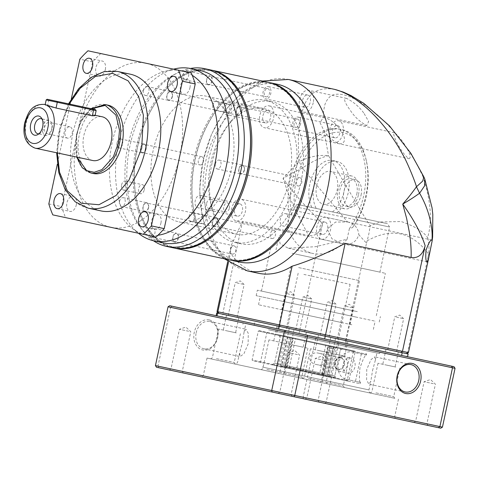 <?xml version="1.0" encoding="UTF-8"?>
<svg xmlns="http://www.w3.org/2000/svg" width="479" height="479" viewBox="0 0 479 479"><rect width="100%" height="100%" fill="white"/><g stroke="black" fill="none" stroke-linecap="round" stroke-linejoin="round"><path stroke-width="0.36" stroke-dasharray="2.4 1.8" d="M358.502 194.612A16.783 10.49 -77.9 0 0 351.766 176.003A16.783 10.49 -77.9 0 0 337.988 190.211A16.783 10.49 -77.9 0 0 344.73 208.82A16.783 10.49 -77.9 0 0 358.502 194.612M316.643 185.636A16.783 10.49 102.1 0 1 330.42 171.428A16.783 10.49 102.1 0 1 337.162 190.031A16.783 10.49 102.1 0 1 323.385 204.24A16.783 10.49 102.1 0 1 316.643 185.636M361.064 195.157A13.981 8.742 -77.9 0 0 355.442 179.655A13.981 8.742 -77.9 0 0 343.964 191.492A13.981 8.742 -77.9 0 0 349.58 207A13.981 8.742 -77.9 0 0 361.064 195.157M356.795 194.24A13.981 8.742 -77.9 0 0 351.179 178.739A13.981 8.742 -77.9 0 0 339.695 190.576A13.981 8.742 -77.9 0 0 345.311 206.084A13.981 8.742 -77.9 0 0 356.795 194.24M239.56 262.067A90.89 56.827 102.1 0 1 203.042 161.279A90.89 56.827 102.1 0 1 277.664 84.322M231.022 260.235A90.89 56.827 102.1 0 1 194.797 215.143A90.89 56.827 102.1 0 1 195.145 159.591A90.89 56.827 102.1 0 1 217.598 108.769A90.89 56.827 102.1 0 1 269.126 82.496M323.163 117.648L324.912 117.822C337.282 120.684 352.412 143.299 339.593 143.85C332.959 141.203 327.714 136.772 323.87 130.551L320.02 122.66L323.163 117.648C322.954 115.397 323.457 111.362 324.678 105.548C325.409 102.536 327.019 99.716 329.51 97.105C332.169 94.339 336.737 93.543 343.204 94.71C349.904 96.345 356.807 99.596 363.914 104.476C367.632 106.685 378.44 115.535 380.248 117.463C388.852 125.51 392.78 130.24 395.253 133.102L394.433 132.725C390.804 132.156 401.216 153.759 409.114 158.753L333.887 142.628A11.185 6.993 102.1 0 1 329.396 130.222A11.185 6.993 102.1 0 1 338.575 120.75A11.185 6.993 102.1 0 1 343.072 133.156A11.185 6.993 102.1 0 1 333.887 142.628M394.433 132.725L338.575 120.75M364.184 113.595L368.632 121.516L366.734 125.582C360.274 122.139 354.867 117.169 350.508 110.661C346.79 105.362 341.994 98.285 346.527 98.369C353.652 101.913 359.537 106.991 364.184 113.595M409.114 158.753C410.976 157.932 410.252 154.472 406.946 148.364C411.485 154.531 416.724 163.698 422.658 175.865L423.879 176.931M334.821 89.441L333.707 89.184C317.978 86.933 307.841 93.321 303.303 108.356C300.95 114.84 299.429 122.828 298.74 132.318C298.022 137.102 298.471 156.358 299.243 161.662C309.021 156.669 318.792 154.681 328.552 155.693L331.426 160.788C354.532 200.39 367.423 222.017 370.111 225.663L380.47 221.987L401.145 221.52C415.167 226.363 424.041 231.86 427.765 238.021C427.328 235.878 436.573 216.969 422.658 175.865L424.855 179.302M339.593 143.85L264.372 127.725A11.185 6.993 102.1 0 1 259.875 115.319A11.185 6.993 102.1 0 1 269.06 105.847A11.185 6.993 102.1 0 1 273.557 118.253A11.185 6.993 102.1 0 1 264.372 127.725M324.912 117.822L269.06 105.847M282.718 233.734A90.052 56.306 102.1 0 1 194.672 214.604A90.052 56.306 102.1 0 1 195.019 159.561A90.052 56.306 102.1 0 1 217.262 109.212A90.052 56.306 102.1 0 1 305.416 127.857M427.202 261.893L321.355 239.201A11.185 6.993 102.1 0 1 316.859 226.801A11.185 6.993 102.1 0 1 326.043 217.328A11.185 6.993 102.1 0 1 330.54 229.728A11.185 6.993 102.1 0 1 321.355 239.201M431.896 240.015L326.043 217.328M323.87 130.551L328.552 155.693C320.134 157.675 311.404 161.812 302.375 168.117L299.243 161.662C293.292 167.381 289.334 171.332 283.065 178.439C290.645 174.027 295.339 171.602 302.375 168.117L347.58 221.963L335.581 222.058L327.223 228.974L331.959 238.77L342.066 243.643L236.213 220.951A11.185 6.993 102.1 0 1 231.722 208.545A11.185 6.993 102.1 0 1 240.901 199.072A11.185 6.993 102.1 0 1 245.398 211.478A11.185 6.993 102.1 0 1 236.213 220.951M346.754 221.765L240.901 199.072M313.248 102.674A11.185 6.993 102.1 0 1 304.063 112.146A11.185 6.993 102.1 0 1 299.573 99.746A11.185 6.993 102.1 0 1 308.757 90.274A11.185 6.993 102.1 0 1 313.248 102.674M345.994 306.338L353.197 307.883L345.994 306.338M345.185 340.485L337.294 338.797L345.185 340.485M303.68 331.588L295.788 329.899L303.68 331.588M303.8 297.291L311.691 298.986L303.8 297.291M396.432 317.152L403.635 318.697L396.432 317.152M395.624 351.299L387.733 349.61L395.624 351.299M287.388 293.771L294.591 295.315L287.388 293.771M286.58 327.923L278.688 326.229L286.58 327.923M328.893 302.668L336.096 304.213L328.893 302.668M328.085 336.821L320.194 335.132L328.085 336.821M236.949 282.957L244.152 284.502L236.949 282.957M236.141 317.11L228.249 315.416L236.141 317.11M354.292 346.73L243.182 322.912L354.292 346.73M355.173 342.629L244.062 318.81L355.173 342.629M334.911 137.838A6.293 3.934 102.1 0 1 332.384 130.863A6.293 3.934 102.1 0 1 337.551 125.534A6.293 3.934 102.1 0 1 340.078 132.515A6.293 3.934 102.1 0 1 334.911 137.838L295.429 129.378A6.293 3.934 102.1 0 1 292.903 122.396A6.293 3.934 102.1 0 1 298.07 117.074A6.293 3.934 102.1 0 1 300.596 124.049A6.293 3.934 102.1 0 1 295.429 129.378M337.551 125.534L298.07 117.074M265.396 122.935A6.293 3.934 102.1 0 1 262.869 115.96A6.293 3.934 102.1 0 1 268.036 110.631A6.293 3.934 102.1 0 1 270.563 117.612A6.293 3.934 102.1 0 1 265.396 122.935L225.914 114.475A6.293 3.934 102.1 0 1 223.388 107.494A6.293 3.934 102.1 0 1 228.555 102.171A6.293 3.934 102.1 0 1 231.082 109.146A6.293 3.934 102.1 0 1 225.914 114.475M268.036 110.631L228.555 102.171M294.531 180.894A72.712 45.463 102.1 0 1 234.83 242.464A72.712 45.463 102.1 0 1 205.623 161.836A72.712 45.463 102.1 0 1 265.318 100.267A72.712 45.463 102.1 0 1 294.531 180.894M212.023 163.207A72.712 45.463 -77.9 0 0 241.236 243.835A72.712 45.463 -77.9 0 0 300.932 182.265A72.712 45.463 -77.9 0 0 271.719 101.638A72.712 45.463 -77.9 0 0 212.023 163.207M322.379 234.417A6.293 3.934 102.1 0 1 319.852 227.441A6.293 3.934 102.1 0 1 325.019 222.112A6.293 3.934 102.1 0 1 327.546 229.088A6.293 3.934 102.1 0 1 322.379 234.417L282.897 225.95A6.293 3.934 102.1 0 1 280.371 218.975A6.293 3.934 102.1 0 1 285.538 213.646A6.293 3.934 102.1 0 1 288.065 220.627A6.293 3.934 102.1 0 1 282.897 225.95M325.019 222.112L285.538 213.646M305.093 107.362A6.293 3.934 102.1 0 1 302.566 100.386A6.293 3.934 102.1 0 1 307.728 95.058A6.293 3.934 102.1 0 1 310.26 102.033A6.293 3.934 102.1 0 1 305.093 107.362L265.611 98.896A6.293 3.934 102.1 0 1 263.085 91.92A6.293 3.934 102.1 0 1 268.246 86.591A6.293 3.934 102.1 0 1 270.779 93.573A6.293 3.934 102.1 0 1 265.611 98.896M307.728 95.058L268.246 86.591M237.243 216.167A6.293 3.934 102.1 0 1 234.71 209.185A6.293 3.934 102.1 0 1 239.877 203.856A6.293 3.934 102.1 0 1 242.404 210.838A6.293 3.934 102.1 0 1 237.243 216.167L197.761 207.7A6.293 3.934 102.1 0 1 195.228 200.725A6.293 3.934 102.1 0 1 200.396 195.396A6.293 3.934 102.1 0 1 202.922 202.372A6.293 3.934 102.1 0 1 197.761 207.7M239.877 203.856L200.396 195.396M348.329 341.162L255.002 321.152L348.329 341.162M275.641 329.869L368.974 349.88L275.641 329.869M333.797 338.048L278.245 326.133L333.797 338.048M332.037 346.251L276.485 334.342L332.037 346.251M295.513 338.419L340.749 348.113L292.944 337.869L295.513 338.419L289.358 367.13L288.208 368.315L287.011 368.058L286.676 367.13L292.944 337.869M333.264 346.515L326.989 375.77L326.175 376.452L324.678 376.135L323.9 374.536L330.061 345.826M290.813 337.414L284.538 366.669L284.879 367.603L286.077 367.86L287.226 366.674L293.382 337.958M289.567 337.144L283.412 365.854L282.047 366.998L280.55 366.674L280.089 365.716L286.358 336.456M303.878 274.425L350.131 284.34L303.878 274.425M242.572 221.322L222.951 312.853L299.902 329.348L322.541 223.729L301.291 201.455L291.669 189.882L283.065 178.439L288.017 192.935L294.022 207.539L308.53 235.458L242.572 221.322L231.189 245.446L230.477 252.972A97.884 61.204 -77.9 0 0 258.367 273.252M228.489 262.241L230.477 252.972M342.066 243.643C350.52 245.523 356.107 242.56 358.831 234.752L366.501 243.194L345.922 339.216L299.902 329.348L300.165 330.833L223.813 314.464L222.951 312.853L217.011 311.578M322.541 223.729C320.289 232.602 315.619 236.506 308.53 235.458M395.253 133.102C399.618 137.245 403.516 142.329 406.946 148.364M408.431 352.616L407.563 352.43L428.148 256.415L430.352 250.086M223.813 314.464L406.767 353.688L405.97 353.52L407.563 352.43L345.922 339.216L344.796 340.401L405.97 353.52M427.765 238.021C429.046 242.841 429.316 248.176 428.579 254.02L428.148 256.415M366.501 243.194L367.094 240.841C369.064 233.77 369.405 231.207 370.111 225.663M300.165 330.833L344.796 340.401M347.58 221.963C354.46 223.603 358.208 227.866 358.831 234.752M284.538 366.669L280.089 365.716M326.989 375.77L286.676 367.13M330.522 345.922L324.247 375.183L334.474 377.374L328.702 376.141L334.971 346.88L353.119 350.772L259.001 330.594L258.319 331.019L366.609 354.232L355.143 351.772L354.831 351.137L285.484 336.27L334.971 346.88L332.791 348.7L327.283 374.404L274.605 363.112L334.767 376.009L328.995 374.77L330.235 377.326L279.035 366.351L328.522 376.961L327.283 374.404M288.071 336.821L281.796 366.082L322.116 374.728L328.39 345.467M284.879 367.603L280.55 366.674M326.175 376.452L287.011 368.058M324.247 375.183L323.559 375.895L322.361 375.638L321.798 374.087L327.953 345.371M331.767 346.191L325.612 374.901L326.385 376.5L327.881 376.823L328.702 376.141M323.559 375.895L327.881 376.823M281.796 366.082L282.263 367.04L283.76 367.363L285.119 366.225L291.274 337.509M325.822 344.916L319.667 373.632L320.229 375.183L321.427 375.434L322.116 374.728M282.263 367.04L321.427 375.434M286.077 367.86L282.047 366.998M324.678 376.135L288.208 368.315M322.361 375.638L326.385 376.5M283.76 367.363L320.229 375.183M354.777 311.081L261.45 291.07L354.777 311.081M292.058 253.301L385.385 273.311L292.058 253.301M295.477 254.032L379.919 272.138L295.477 254.032M332.474 211.91A27.968 17.483 -77.9 0 0 344 191.498A27.968 17.483 -77.9 0 0 332.767 160.489A27.968 17.483 -77.9 0 0 309.805 184.17A27.968 17.483 -77.9 0 0 311.955 207.515L387.445 223.693L297.178 204.341L294.801 206.694L389.589 227.016L356.993 220.029L356.723 221.286L352.538 227.597A60.126 37.596 102.1 0 0 365.8 196.174A60.126 37.596 102.1 0 0 366.034 159.423A60.126 37.596 102.1 0 0 341.641 129.498L339.509 129.043A60.126 37.596 102.1 0 1 363.663 195.713A60.126 37.596 102.1 0 1 349.395 228.555L352.538 227.597M356.172 317.098L256.175 295.663L356.172 317.098M357.346 311.631L257.349 290.19L357.346 311.631M349.395 228.555L347.095 239.272L315.362 246.703L288.292 248.206L280.197 243.949L278.73 237.153L287.4 226.471L289.699 215.754L291.489 214.508A60.126 37.596 102.1 0 1 292.28 180.409A60.126 37.596 102.1 0 1 341.641 129.498M289.699 215.754A60.126 37.596 102.1 0 1 290.142 179.954A60.126 37.596 102.1 0 1 339.509 129.043M336.743 212.826A27.968 17.483 -77.9 0 0 348.269 192.414A27.968 17.483 -77.9 0 0 337.036 161.405A27.968 17.483 -77.9 0 0 314.074 185.086A27.968 17.483 -77.9 0 0 316.224 208.425L311.955 207.515M351.849 324.756L258.516 304.746L351.849 324.756M281.796 301.153L375.129 321.164L281.796 301.153M298.645 267.581L359.507 280.634L298.645 267.581M342.617 322.774L281.76 309.727L342.617 322.774M291.489 214.508L294.801 206.694M347.095 239.272A67.12 41.966 102.1 0 1 312.835 253.463A67.12 41.966 102.1 0 1 287.4 226.471M356.723 221.286A57.33 35.847 -77.9 0 0 366.447 161.219A57.33 35.847 -77.9 0 0 322.714 137.275A57.33 35.847 -77.9 0 0 294.531 207.952M355.783 216.909L356.993 220.029M297.178 204.341L316.224 208.425M353.119 350.772L353.43 351.406L258.319 331.019L252.104 360.004L252.553 360.669L359.729 383.649L348.383 381.218L348.928 380.763L355.143 351.772M340.988 357.46A6.293 4.91 102.1 0 0 334.863 362.585A6.293 4.91 102.1 0 0 338.348 369.77A6.293 4.91 102.1 0 0 344.473 364.645A6.293 4.91 102.1 0 0 340.988 357.46M340.689 357.921A5.778 4.509 102.1 0 0 335.066 362.627A5.778 4.509 102.1 0 0 338.264 369.225A5.778 4.509 102.1 0 0 343.892 364.519A5.778 4.509 102.1 0 0 340.689 357.921L318.792 353.227C314.571 352.173 311.518 353.484 309.632 357.172C309.847 361.322 312.092 363.777 316.374 364.531L338.264 369.225M336.683 347.245L334.504 349.065L328.995 374.77M339.767 371.5A7.688 5.999 -77.9 0 1 335.51 362.723A7.688 5.999 -77.9 0 1 342.988 356.46A7.688 5.999 -77.9 0 1 347.245 365.243A7.688 5.999 -77.9 0 1 339.767 371.5L347.461 373.153A7.688 5.999 -77.9 0 1 343.204 364.375A7.688 5.999 -77.9 0 1 350.682 358.112A7.688 5.999 -77.9 0 1 354.939 366.89A7.688 5.999 -77.9 0 1 347.461 373.153M342.988 356.46L350.682 358.112M259.001 330.594L267.438 332.402L266.797 332.833L260.588 361.825L348.928 380.763M267.438 332.402L354.831 351.137M353.43 351.406L347.215 380.392L346.67 380.847L328.522 376.961M330.235 377.326L348.383 381.218M260.989 362.477L260.588 361.825L252.104 360.004L347.215 380.392M316.374 364.531C320.906 365.699 324.409 364.477 326.864 360.873C326.097 356.574 323.409 354.029 318.792 353.227M346.67 380.847L252.553 360.669M361.352 353.963L355.49 381.308L360.531 382.392C359.316 382.374 359.118 377.578 359.951 367.992C363.124 358.867 365.273 354.55 366.393 355.047L351.999 351.957A13.981 10.915 102.1 0 0 338.402 363.345A13.981 10.915 102.1 0 0 346.137 379.302L355.49 381.308M360.531 382.392L346.137 379.302M351.999 351.957L366.393 355.047M235.177 364.094L394.798 398.318L235.177 364.094M277.922 373.261L261.145 369.662L277.922 373.261M196.156 332.851A13.981 10.915 -77.9 0 1 209.76 321.463A13.981 10.915 -77.9 0 1 217.496 337.426A13.981 10.915 -77.9 0 1 203.898 348.808A13.981 10.915 -77.9 0 1 196.156 332.851M209.197 319.912A15.382 12.005 102.1 0 0 194.234 332.438A15.382 12.005 102.1 0 0 202.749 349.993A15.382 12.005 102.1 0 0 217.711 337.473A15.382 12.005 102.1 0 0 209.197 319.912M293.154 345.066L303.153 347.209L293.154 345.066M296.375 330.025L306.374 332.169L296.375 330.025M385.098 364.776L395.097 366.92L385.098 364.776M388.319 349.736L398.318 351.879L388.319 349.736M334.659 353.963L344.658 356.107L334.659 353.963M337.881 338.922L347.88 341.066L337.881 338.922M225.615 330.582L235.614 332.725L225.615 330.582M228.836 315.541L238.835 317.685L228.836 315.541M317.559 350.293L327.558 352.436L317.559 350.293M320.78 335.252L330.779 337.402L320.78 335.252M276.048 341.395L307.937 348.233L276.048 341.395M279.275 326.355L289.274 328.498L279.275 326.355M268.509 329.768L379.619 353.592L268.509 329.768M242.356 342.754L244.051 332.204L245.966 329.229L248.284 333.33L248.134 343.994L243.907 353.771L240.105 356.574L239.578 353.077L242.356 342.754M372.53 370.662L375.308 360.34L374.782 356.843L370.986 359.633L366.752 369.423L366.603 380.075L368.92 384.188L370.836 381.212L372.53 370.662M239.099 383.529L394.654 416.88L239.099 383.529M374.41 413.97L201.569 376.913L374.41 413.97M280.754 393.888L292.166 396.337L280.754 393.888M288.975 394.223L279.784 392.253L288.975 394.223M307.763 399.678L319.17 402.126L307.763 399.678M315.978 400.013L306.794 398.043L315.978 400.013M416.574 423.005L427.981 425.454L416.574 423.005M424.789 423.34L415.604 421.37L424.789 423.34M171.949 370.566L183.355 373.009L171.949 370.566M180.164 370.896L170.979 368.926L180.164 370.896M270.216 330.139L376.883 353.005L270.216 330.139M284.005 373.135L301.782 376.943L284.005 373.135M375.949 392.846L393.726 396.66L375.949 392.846M395.78 367.064L378.003 363.256L395.78 367.064M325.51 382.032L343.287 385.846L325.51 382.032M345.341 356.25L327.564 352.442L345.341 356.25M216.466 358.657L234.243 362.465L216.466 358.657M236.297 332.875L218.52 329.061L236.297 332.875M308.41 378.368L326.187 382.176L308.41 378.368M328.241 352.586L310.464 348.778L328.241 352.586M266.905 369.471L284.682 373.279L266.905 369.471M286.735 343.688L268.959 339.874L286.735 343.688M362.597 391.415L207.042 358.064L362.597 391.415M297.471 354.568L288.286 352.604L297.471 354.568M324.481 360.358L315.296 358.388L324.481 360.358M433.291 383.685L424.101 381.715L433.291 383.685M188.666 331.246L179.475 329.277L188.666 331.246M307.261 379.554L327.259 383.841L307.261 379.554M169.716 305.728L453.96 366.669M406.689 356.532L216.131 315.679L407.551 356.717L406.689 356.532L407.276 353.795L345.628 340.581L345.042 343.317M455.05 368.333L338.773 343.401L338.312 341.874M442.446 427.124L326.169 402.198L338.773 343.401L315.721 338.461L316.481 337.192M440.77 428.196L325.121 403.402L326.169 402.198L303.117 397.253L315.721 338.461L170.584 307.344L172.129 306.249M325.121 403.402L303.291 398.72L303.117 397.253L157.98 366.142L170.584 307.344L168.039 306.799M299.022 333.45L299.609 330.714L345.628 340.581M407.276 353.795L408.138 353.981M216.718 312.943L222.657 314.218L222.07 316.954M299.609 330.714L222.657 314.218M303.291 398.72L158.938 367.776L157.98 366.142L155.436 365.597M158.938 367.776L156.525 367.255M305.476 128.121A90.052 56.306 -77.9 0 0 250.631 84.082A90.052 56.306 -77.9 0 0 195.019 159.561A90.052 56.306 -77.9 0 0 214.802 251.206A90.052 56.306 -77.9 0 0 282.885 233.518M268.485 82.352A90.89 56.827 -77.9 0 0 193.869 159.315A90.89 56.827 -77.9 0 0 230.381 260.103M225.094 221.382A90.052 56.306 102.1 0 1 173.578 247.062A90.052 56.306 102.1 0 1 137.048 202.252A90.052 56.306 102.1 0 1 159.645 96.86A90.052 56.306 102.1 0 1 211.329 70.958A90.052 56.306 102.1 0 1 247.793 115.499M298.351 186.002A4.197 2.623 -77.9 0 0 301.794 182.451A4.197 2.623 -77.9 0 0 300.111 177.799A4.197 2.623 -77.9 0 0 296.669 181.355A4.197 2.623 -77.9 0 0 298.351 186.002L240.727 173.649A4.197 2.623 -77.9 0 0 244.176 170.099A4.197 2.623 -77.9 0 0 242.488 165.447A4.197 2.623 -77.9 0 0 239.045 168.997A4.197 2.623 -77.9 0 0 240.727 173.649M300.111 177.799L242.488 165.447M272.036 238.512A4.197 2.623 -77.9 0 0 275.479 234.955A4.197 2.623 -77.9 0 0 273.796 230.303A4.197 2.623 -77.9 0 0 270.354 233.86A4.197 2.623 -77.9 0 0 272.036 238.512L214.412 226.154A4.197 2.623 -77.9 0 0 217.861 222.603A4.197 2.623 -77.9 0 0 216.173 217.951A4.197 2.623 -77.9 0 0 212.73 221.508A4.197 2.623 -77.9 0 0 214.412 226.154M273.796 230.303L216.173 217.951M232.339 254.086A4.197 2.623 -77.9 0 0 235.788 250.535A4.197 2.623 -77.9 0 0 234.099 245.883A4.197 2.623 -77.9 0 0 230.656 249.433A4.197 2.623 -77.9 0 0 232.339 254.086L174.721 241.733A4.197 2.623 -77.9 0 0 178.164 238.183A4.197 2.623 -77.9 0 0 176.476 233.53A4.197 2.623 -77.9 0 0 173.033 237.081A4.197 2.623 -77.9 0 0 174.721 241.733M234.099 245.883L176.476 233.53M202.521 223.609A4.197 2.623 -77.9 0 0 205.964 220.053A4.197 2.623 -77.9 0 0 204.276 215.4A4.197 2.623 -77.9 0 0 200.833 218.957A4.197 2.623 -77.9 0 0 202.521 223.609L144.898 211.251A4.197 2.623 -77.9 0 0 148.34 207.7A4.197 2.623 -77.9 0 0 146.658 203.048A4.197 2.623 -77.9 0 0 143.215 206.599A4.197 2.623 -77.9 0 0 144.898 211.251M204.276 215.4L146.658 203.048M200.042 164.926A4.197 2.623 -77.9 0 0 203.485 161.375A4.197 2.623 -77.9 0 0 201.797 156.723A4.197 2.623 -77.9 0 0 198.354 160.273A4.197 2.623 -77.9 0 0 200.042 164.926L142.419 152.573A4.197 2.623 -77.9 0 0 145.861 149.023A4.197 2.623 -77.9 0 0 144.179 144.371A4.197 2.623 -77.9 0 0 140.73 147.921A4.197 2.623 -77.9 0 0 142.419 152.573M201.797 156.723L144.179 144.371M226.357 112.421A4.197 2.623 -77.9 0 0 229.8 108.871A4.197 2.623 -77.9 0 0 228.112 104.218A4.197 2.623 -77.9 0 0 224.669 107.769A4.197 2.623 -77.9 0 0 226.357 112.421L168.734 100.069A4.197 2.623 -77.9 0 0 172.177 96.518A4.197 2.623 -77.9 0 0 170.494 91.866A4.197 2.623 -77.9 0 0 167.045 95.417A4.197 2.623 -77.9 0 0 168.734 100.069M228.112 104.218L170.494 91.866M266.049 96.848A4.197 2.623 -77.9 0 0 269.491 93.297A4.197 2.623 -77.9 0 0 267.809 88.645A4.197 2.623 -77.9 0 0 264.366 92.196A4.197 2.623 -77.9 0 0 266.049 96.848L208.431 84.496A4.197 2.623 -77.9 0 0 211.874 80.945A4.197 2.623 -77.9 0 0 210.185 76.293A4.197 2.623 -77.9 0 0 206.742 79.843A4.197 2.623 -77.9 0 0 208.431 84.496M267.809 88.645L210.185 76.293M295.872 127.324A4.197 2.623 -77.9 0 0 299.315 123.774A4.197 2.623 -77.9 0 0 297.633 119.121A4.197 2.623 -77.9 0 0 294.184 122.672A4.197 2.623 -77.9 0 0 295.872 127.324L238.249 114.972A4.197 2.623 -77.9 0 0 241.691 111.421A4.197 2.623 -77.9 0 0 240.009 106.769A4.197 2.623 -77.9 0 0 236.566 110.32A4.197 2.623 -77.9 0 0 238.249 114.972M297.633 119.121L240.009 106.769M236.59 234.261A64.324 40.218 -77.9 0 0 289.4 179.793A64.324 40.218 -77.9 0 0 263.558 108.47A64.324 40.218 -77.9 0 0 210.748 162.932A64.324 40.218 -77.9 0 0 236.59 234.261L178.972 221.909A64.324 40.218 -77.9 0 0 231.776 167.44A64.324 40.218 -77.9 0 0 205.934 96.117A64.324 40.218 -77.9 0 0 153.13 150.58A64.324 40.218 -77.9 0 0 178.972 221.909M263.558 108.47L205.934 96.117M173.404 247.877A90.89 56.827 102.1 0 1 137.174 202.791A90.89 56.827 102.1 0 1 159.98 96.417A90.89 56.827 102.1 0 1 211.502 70.144M225.262 221.166A90.052 56.306 102.1 0 1 157.178 238.853A90.052 56.306 102.1 0 1 137.401 147.209A90.052 56.306 102.1 0 1 193.007 71.73A90.052 56.306 102.1 0 1 247.859 115.768M172.757 247.745A90.89 56.827 102.1 0 1 136.246 146.963A90.89 56.827 102.1 0 1 210.868 70M153.07 228.166A4.533 2.832 102.1 0 1 154.897 233.189A4.533 2.832 102.1 0 1 151.172 237.027A4.533 2.832 102.1 0 1 149.352 232.004A4.533 2.832 102.1 0 1 153.07 228.166L176.547 233.195A4.533 2.832 -77.9 0 0 172.829 237.033A4.533 2.832 -77.9 0 0 174.649 242.063A4.533 2.832 -77.9 0 0 178.368 238.225A4.533 2.832 -77.9 0 0 176.547 233.195M218.065 222.651A4.533 2.832 -77.9 0 0 216.245 217.622A4.533 2.832 -77.9 0 0 212.52 221.46A4.533 2.832 -77.9 0 0 214.341 226.489A4.533 2.832 -77.9 0 0 218.065 222.651M189.049 216.43A4.533 2.832 102.1 0 1 192.768 212.586A4.533 2.832 102.1 0 1 194.588 217.616A4.533 2.832 102.1 0 1 190.87 221.454A4.533 2.832 102.1 0 1 189.049 216.43M244.38 170.141A4.533 2.832 -77.9 0 0 242.56 165.117A4.533 2.832 -77.9 0 0 238.835 168.955A4.533 2.832 -77.9 0 0 240.656 173.985A4.533 2.832 -77.9 0 0 244.38 170.141M215.364 163.92A4.533 2.832 102.1 0 1 219.083 160.082A4.533 2.832 102.1 0 1 220.903 165.111A4.533 2.832 102.1 0 1 217.185 168.949A4.533 2.832 102.1 0 1 215.364 163.92M241.901 111.463A4.533 2.832 -77.9 0 0 240.081 106.44A4.533 2.832 -77.9 0 0 236.357 110.278A4.533 2.832 -77.9 0 0 238.177 115.301A4.533 2.832 -77.9 0 0 241.901 111.463M212.88 105.242A4.533 2.832 102.1 0 1 216.604 101.404A4.533 2.832 102.1 0 1 218.424 106.434A4.533 2.832 102.1 0 1 214.706 110.272A4.533 2.832 102.1 0 1 212.88 105.242M186.78 70.928A4.533 2.832 102.1 0 1 188.606 75.951A4.533 2.832 102.1 0 1 184.882 79.789A4.533 2.832 102.1 0 1 183.062 74.766A4.533 2.832 102.1 0 1 186.78 70.928L210.257 75.957A4.533 2.832 -77.9 0 0 206.539 79.795A4.533 2.832 -77.9 0 0 208.359 84.825A4.533 2.832 -77.9 0 0 212.077 80.987A4.533 2.832 -77.9 0 0 210.257 75.957M172.386 96.56A4.533 2.832 -77.9 0 0 170.56 91.537A4.533 2.832 -77.9 0 0 166.842 95.375A4.533 2.832 -77.9 0 0 168.662 100.398A4.533 2.832 -77.9 0 0 172.386 96.56M143.365 90.339A4.533 2.832 102.1 0 1 147.089 86.501A4.533 2.832 102.1 0 1 148.909 91.531A4.533 2.832 102.1 0 1 145.185 95.369A4.533 2.832 102.1 0 1 143.365 90.339M146.071 149.065A4.533 2.832 -77.9 0 0 144.245 144.041A4.533 2.832 -77.9 0 0 140.527 147.879A4.533 2.832 -77.9 0 0 142.347 152.903A4.533 2.832 -77.9 0 0 146.071 149.065M117.05 142.844A4.533 2.832 102.1 0 1 120.774 139.006A4.533 2.832 102.1 0 1 122.594 144.035A4.533 2.832 102.1 0 1 118.87 147.873A4.533 2.832 102.1 0 1 117.05 142.844M148.55 207.748A4.533 2.832 -77.9 0 0 146.73 202.719A4.533 2.832 -77.9 0 0 143.005 206.557A4.533 2.832 -77.9 0 0 144.826 211.586A4.533 2.832 -77.9 0 0 148.55 207.748M119.528 201.527A4.533 2.832 102.1 0 1 123.253 197.683A4.533 2.832 102.1 0 1 125.073 202.713A4.533 2.832 102.1 0 1 121.349 206.551A4.533 2.832 102.1 0 1 119.528 201.527M229.417 208.054A4.616 2.886 -77.9 0 0 227.561 202.934A4.616 2.886 -77.9 0 0 223.777 206.844A4.616 2.886 -77.9 0 0 225.627 211.958A4.616 2.886 -77.9 0 0 229.417 208.054M206.7 203.18A4.616 2.886 102.1 0 1 210.491 199.276A4.616 2.886 102.1 0 1 212.347 204.389A4.616 2.886 102.1 0 1 208.557 208.299A4.616 2.886 102.1 0 1 206.7 203.18M144.275 189.798A4.616 2.886 -77.9 0 0 142.425 184.684A4.616 2.886 -77.9 0 0 138.635 188.588A4.616 2.886 -77.9 0 0 140.491 193.708A4.616 2.886 -77.9 0 0 144.275 189.798M121.564 184.93A4.616 2.886 102.1 0 1 125.348 181.02A4.616 2.886 102.1 0 1 127.204 186.139A4.616 2.886 102.1 0 1 123.414 190.043A4.616 2.886 102.1 0 1 121.564 184.93M153.406 240.733A90.89 56.827 102.1 0 1 142.964 230.818A90.89 56.827 102.1 0 1 129.995 145.622A90.89 56.827 102.1 0 1 176.751 73.227A90.89 56.827 102.1 0 1 190.337 68.467M163.399 242.877A88.094 55.079 102.1 0 1 140.581 227.77A88.094 55.079 102.1 0 1 128.007 145.197A88.094 55.079 102.1 0 1 173.326 75.029A88.094 55.079 102.1 0 1 200.33 70.605M139.072 233.746A88.094 55.079 102.1 0 1 118.582 143.173A88.094 55.079 102.1 0 1 174.398 68.958M157.95 235.255A83.903 52.456 102.1 0 1 146.053 234.872A83.903 52.456 102.1 0 1 131.863 228.1A83.903 52.456 102.1 0 1 112.349 141.838A83.903 52.456 102.1 0 1 165.506 71.155A83.903 52.456 102.1 0 1 181.23 70.796A83.903 52.456 102.1 0 1 192.235 75.323M156.076 237.021L110.841 227.321A83.903 52.456 102.1 0 1 77.137 134.288A83.903 52.456 102.1 0 1 146.017 63.246A83.903 52.456 102.1 0 1 179.721 156.28A83.903 52.456 102.1 0 1 110.841 227.321L65.605 217.628A111.87 69.946 102.1 0 1 61.623 206.641L92.645 61.941A111.87 69.946 102.1 0 1 100.782 53.552L191.253 72.946M160.938 223.04A7.688 4.808 -77.9 0 0 157.848 214.514A7.688 4.808 -77.9 0 0 151.532 221.029A7.688 4.808 -77.9 0 0 154.621 229.555A7.688 4.808 -77.9 0 0 160.938 223.04M189.953 87.687A7.688 4.808 -77.9 0 0 186.864 79.161A7.688 4.808 -77.9 0 0 180.553 85.669A7.688 4.808 -77.9 0 0 183.643 94.201A7.688 4.808 -77.9 0 0 189.953 87.687M105.326 69.545A7.688 4.808 -77.9 0 0 102.237 61.019A7.688 4.808 -77.9 0 0 95.92 67.527A7.688 4.808 -77.9 0 0 99.009 76.059A7.688 4.808 -77.9 0 0 105.326 69.545M76.305 204.898A7.688 4.808 -77.9 0 0 73.215 196.372A7.688 4.808 -77.9 0 0 66.904 202.88A7.688 4.808 -77.9 0 0 69.994 211.413A7.688 4.808 -77.9 0 0 76.305 204.898M100.967 210.904A69.916 43.715 102.1 0 1 72.88 133.378A69.916 43.715 102.1 0 1 130.282 74.179M93.357 173.518A34.961 21.86 102.1 0 1 79.31 134.755A34.961 21.86 102.1 0 1 108.014 105.158M92.794 160.531A22.375 13.987 102.1 0 1 83.807 135.719A22.375 13.987 102.1 0 1 102.177 116.774M38.949 133.755A7.688 4.808 -77.9 0 0 40.176 133.342A7.688 4.808 -77.9 0 0 44.134 127.216A7.688 4.808 -77.9 0 0 43.038 120.007A7.688 4.808 -77.9 0 0 42.086 119.121M42.541 127.348A7.688 4.808 -77.9 0 0 45.721 135.419A7.688 4.808 -77.9 0 0 52.031 128.905A7.688 4.808 -77.9 0 0 48.942 120.379A7.688 4.808 -77.9 0 0 42.733 126.438M51.744 128.845A5.778 3.616 -77.9 0 0 49.421 122.432A5.778 3.616 -77.9 0 0 44.673 127.33A5.778 3.616 -77.9 0 0 46.996 133.743A5.778 3.616 -77.9 0 0 51.744 128.845M72.209 133.234A5.778 3.616 -77.9 0 0 69.886 126.821A5.778 3.616 -77.9 0 0 65.138 131.719A5.778 3.616 -77.9 0 0 67.461 138.126A5.778 3.616 -77.9 0 0 72.209 133.234M65.605 217.628L52.798 214.879M87.974 50.804L100.782 53.552M92.645 61.941L79.843 59.192M48.822 203.892L61.623 206.641M71.335 98.872L57.324 164.213M46.685 104.877L45.092 104.979L47.511 106.2L83.795 113.978L93.639 114.942L95.046 115.69M46.182 99.907L96.135 110.619M47.176 99.267L95.489 109.619M247.332 270.886A97.884 61.204 102.1 0 1 208.012 162.345A97.884 61.204 102.1 0 1 288.37 79.466M323.9 374.536L289.358 367.13M287.226 366.674L283.412 365.854M367.094 240.841C391.433 227.297 411.928 231.692 428.579 254.02M285.119 366.225L319.667 373.632M321.798 374.087L325.612 374.901M330.839 345.994A2.239 1.401 -77.9 0 0 329.007 347.886L332.791 348.7M324.391 376.075A2.239 1.401 102.1 0 1 323.493 373.59M334.504 349.065L329.007 347.886M262.306 367.052L368.968 389.918L262.306 367.052M88.166 208.161A69.916 43.715 102.1 0 1 60.073 130.629A69.916 43.715 102.1 0 1 117.475 71.431M57.306 152.921L59.653 130.539L69.245 103.997M90.794 172.973A34.961 21.86 102.1 0 1 76.754 134.21A34.961 21.86 102.1 0 1 105.452 104.608M77.047 157.154L76.622 134.18L81.173 121.319L91.399 108.745M35.171 148.173A22.375 13.987 102.1 0 1 26.183 123.366A22.375 13.987 102.1 0 1 44.553 104.422M83.795 113.978L85.022 108.236L85.711 107.524M47.511 106.2L48.744 100.458L49.433 99.746M351.766 176.003L330.42 171.428M355.442 179.655L351.179 178.739M344.73 208.82L323.385 204.24M349.58 207L345.311 206.084M262.426 81.053L242.248 92.154L224.968 110.398L211.55 134.09L202.886 161.249L199.659 189.57L202.186 216.682L210.467 240.404L224.322 258.804M217.262 109.212L217.598 108.769M366.734 125.582L304.063 112.146M346.161 340.695L353.197 307.883L349.335 304.267L344.329 305.979L337.294 338.797M304.656 331.797L311.691 298.986L307.829 295.369L302.824 297.082L295.788 329.899M396.6 351.508L403.635 318.697L399.773 315.08L394.768 316.793L387.733 349.61M287.556 328.133L294.591 295.315L290.729 291.705L285.724 293.417L278.688 326.229M329.061 337.03L336.096 304.213L332.234 300.602L327.229 302.315L320.194 335.132M237.117 317.32L244.152 284.502L240.29 280.892L235.285 282.604L228.249 315.416M379.913 352.221L379.619 353.592M241.236 243.835L234.83 242.464M254.121 325.253L255.002 321.152M346.61 340.791L344.85 348.993M298.172 273.204L278.533 364.812L276.874 365.884M227.711 261.654L231.189 245.446M194.672 214.604L194.797 215.143M346.527 98.369L308.757 90.274M243.182 322.912L242.889 324.277M271.719 101.638L265.318 100.267M368.974 349.88L369.854 345.772M278.245 326.133L276.485 334.342M280.586 335.216L274.311 364.477L274.958 365.477M340.749 348.113L334.474 377.374L333.48 378.021M350.131 284.34L330.492 375.949L331.564 377.608M376.302 315.697L385.385 273.311M379.919 272.138L389.589 227.016L387.445 223.693M379.23 322.044L380.404 316.571M332.767 160.489L337.036 161.405M373.369 329.366L375.129 321.164M281.76 309.727L291.142 265.977M261.45 291.07L270.533 248.685M276.006 249.858L278.73 237.153M256.175 295.663L257.349 290.19M366.447 161.219L366.034 159.423M288.292 248.206L312.835 253.463M258.516 304.746L260.277 296.543M350.125 324.385L359.507 280.634M284.041 367.423L271.952 364.83L274.605 363.112L280.119 337.408L278.401 334.749M342.934 348.586L340.276 350.305L334.767 376.009L336.486 378.667M366.178 353.568L366.609 354.232L366.435 355.053M359.729 383.649L360.394 383.218L360.567 382.398M239.578 353.077L237.71 361.783C237.189 363.399 236.081 364.118 234.387 363.926M294.07 329.528L284.682 373.279L285.753 374.937M386.014 349.239L382.787 364.279M335.575 338.425L332.354 353.466M226.531 315.05L223.304 330.091M318.475 334.761L315.248 349.802M276.97 325.864L273.743 340.904M209.76 321.463L245.966 329.229M410.988 364.603L374.782 356.843M207.042 358.064L203.234 375.841L201.569 376.913M292.166 396.337L291.088 394.678L299.591 355.023L294.669 350.418L288.286 352.604L279.784 392.253L278.125 393.325M319.17 402.126L318.098 400.468L326.6 360.813L321.672 356.208L315.296 358.388L306.794 398.043L305.135 399.115M427.981 425.454L426.909 423.789L435.405 384.14L430.483 379.536L424.101 381.715L415.604 421.37L413.94 422.442M183.355 373.009L182.283 371.351L190.78 331.696L185.858 327.091L179.475 329.277L170.979 368.926L169.315 369.998M244.051 332.204L245.625 324.864M289.274 328.498L279.904 372.255L278.245 373.333M378.003 363.256L371.848 391.966L370.189 393.043M327.564 352.442L321.409 381.152L319.75 382.23M218.52 329.061L212.365 357.777L210.706 358.849M310.464 348.778L304.309 377.488L302.65 378.56M268.959 339.874L262.803 368.591L261.145 369.662M306.374 332.169L303.153 347.209M398.318 351.879L395.097 366.92M347.88 341.066L344.658 356.107M238.835 317.685L235.614 332.725M330.779 337.402L327.558 352.436M203.898 348.808L240.105 356.574M405.126 391.948L368.92 384.188M398.462 399.103L394.654 416.88L395.726 418.538M371.117 393.241C369.495 392.72 368.776 391.612 368.968 389.918L370.836 381.212M375.308 360.34L376.883 353.005M307.937 348.233L301.782 376.943L302.854 378.608M399.881 367.944L393.726 396.66L394.798 398.318M349.442 357.13L343.287 385.846L344.359 387.505M240.398 333.755L234.243 362.465L235.315 364.13M332.342 353.466L326.187 382.176L327.259 383.841M137.048 202.252L137.174 202.791M159.645 96.86L159.98 96.417M68.539 103.841L59.049 130.414L56.642 152.777M90.95 108.649L81.993 119.355L76.442 134.144L76.754 157.088M192.768 212.586L216.245 217.622M219.083 160.082L242.56 165.117M216.604 101.404L240.081 106.44M147.089 86.501L170.56 91.537M120.774 139.006L144.245 144.041M123.253 197.683L146.73 202.719M210.491 199.276L227.561 202.934M125.348 181.02L142.425 184.684M140.581 227.77L142.964 230.818M131.863 228.1L138.413 233.231M110.841 227.321L146.053 234.872M145.041 211.772L157.848 214.514M174.057 76.412L186.864 79.161M89.429 58.27L102.237 61.019M60.414 193.624L73.215 196.372M43.038 120.007L41.248 117.72M48.942 120.379L41.044 118.684M69.886 126.821L49.421 122.432M151.172 237.027L174.649 242.063M190.87 221.454L214.341 226.489M217.185 168.949L240.656 173.985M214.706 110.272L238.177 115.301M184.882 79.789L208.359 84.825M145.185 95.369L168.662 100.398M118.87 147.873L142.347 152.903M121.349 206.551L144.826 211.586M208.557 208.299L225.627 211.958M123.414 190.043L140.491 193.708M173.326 75.029L176.751 73.227M165.506 71.155L173.584 69.162M146.017 63.246L181.23 70.796M141.82 226.806L154.621 229.555M170.835 91.453L183.643 94.201M86.208 73.311L99.009 76.059M57.187 208.664L69.994 211.413M93.639 114.942L95.135 115.265M45.188 104.56L45.092 104.979M40.176 133.342L37.607 134.689M45.721 135.419L37.823 133.725M67.461 138.126L46.996 133.743"/><path stroke-width="0.72" d="M269.126 82.496A90.89 56.827 102.1 0 1 269.767 82.627L277.664 84.322A90.89 56.827 102.1 0 1 314.176 185.11A90.89 56.827 102.1 0 1 239.56 262.067L231.662 260.372A90.89 56.827 102.1 0 1 231.022 260.235M247.332 270.886L258.367 273.252A97.884 61.204 -77.9 0 0 292.124 266.186C308.811 261.145 326.492 253.523 345.161 243.314L411.114 257.451C411.371 249.978 410.784 241.584 409.353 232.267L406.617 218.364L402.749 204.096C408.952 196.971 412.084 192.845 416.455 186.786C415.143 181.379 406.396 160.339 402.785 154.621C396.846 143.706 390.373 134.006 383.356 125.516C368.614 107.398 349.832 92.704 333.707 89.184L288.37 79.466A97.884 61.204 102.1 0 1 327.696 188.002A97.884 61.204 102.1 0 1 247.332 270.886L224.322 258.804M269.767 82.627A90.89 56.827 102.1 0 1 306.285 183.415A90.89 56.827 102.1 0 1 231.662 260.372M305.416 127.857A90.052 56.306 102.1 0 1 305.129 183.17A90.052 56.306 102.1 0 1 282.718 233.734M345.161 243.314L325.54 334.845L408.431 352.616L428.651 258.283L432.088 241.218L431.986 240.057C433.16 226.848 428.448 208.299 419.586 193.241C414.131 197.067 410.264 199.671 402.749 204.096C409.383 213.478 412.491 218.717 416.622 226.178C420.502 233.447 423.34 239.961 425.13 245.721C422.879 254.594 418.209 258.498 411.114 257.451M428.651 258.283L427.202 261.893C425.855 261.839 425.466 257.947 426.029 250.218C428.675 242.925 430.627 239.524 431.896 240.015L431.986 240.057M401.043 352.46L402.486 351.341L425.13 245.721M292.124 266.186L279.52 324.978L325.54 334.845L324.684 336.09M280.053 326.522L279.52 324.978L217.873 311.763L228.489 262.241M218.083 313.236L217.011 311.578L217.873 311.763L218.885 313.41M423.879 176.931L422.688 181.086L416.455 186.786L419.586 193.241L424.568 185.906L424.789 179.116L423.921 177.02L410.838 153.286L389.445 125.827L363.926 103.416L351.083 95.608L343.215 92.07L334.821 89.441M397.384 375.991A13.981 10.915 102.1 0 0 405.126 391.948A13.981 10.915 102.1 0 0 418.73 380.566A13.981 10.915 102.1 0 0 410.988 364.603A13.981 10.915 102.1 0 0 397.384 375.991M405.689 393.499A15.382 12.005 -77.9 0 1 397.175 375.943A15.382 12.005 -77.9 0 1 412.138 363.423A15.382 12.005 -77.9 0 1 420.652 380.979A15.382 12.005 -77.9 0 1 405.689 393.499M285.364 330.522L169.716 305.728L168.039 306.799L284.316 331.731L285.364 330.522L453.96 366.669L455.05 368.333L442.446 427.124L440.77 428.196L438.357 427.675L439.902 426.579L452.505 367.782L451.547 366.148M272.174 392.05L294.01 396.732L294.765 395.462L271.713 390.523L272.174 392.05L156.525 367.255L155.436 365.597L271.713 390.523L284.316 331.731L307.368 336.671L307.201 335.204M442.446 427.124L294.765 395.462L307.368 336.671L455.05 368.333M407.551 356.717L408.138 353.981L402.192 352.706L401.606 355.442M324.66 338.946L325.247 336.21L402.192 352.706M325.247 336.21L279.227 326.349L278.64 329.079M216.993 315.865L217.58 313.128L279.227 326.349M217.58 313.128L216.718 312.943L216.131 315.679M155.436 365.597L168.039 306.799M294.01 396.732L438.357 427.675M174.039 248.02L230.381 260.103A90.89 56.827 -77.9 0 0 282.55 233.956A90.89 56.827 -77.9 0 0 305.003 183.14A90.89 56.827 -77.9 0 0 305.357 127.582A90.89 56.827 -77.9 0 0 268.485 82.352L212.143 70.275A90.89 56.827 102.1 0 1 248.661 171.063A90.89 56.827 102.1 0 1 174.039 248.02A90.89 56.827 102.1 0 1 173.404 247.877M282.55 233.956L282.885 233.518A90.052 56.306 -77.9 0 0 305.129 183.17A90.052 56.306 -77.9 0 0 305.476 128.121L305.357 127.582M247.793 115.499A90.052 56.306 102.1 0 1 225.094 221.382M211.502 70.144A90.89 56.827 102.1 0 1 212.143 70.275M190.337 68.467A90.89 56.827 102.1 0 1 204.611 68.659L210.868 70A90.89 56.827 102.1 0 1 247.733 115.229L247.859 115.768A90.052 56.306 102.1 0 1 247.505 170.811A90.052 56.306 102.1 0 1 225.262 221.166L224.926 221.603A90.89 56.827 102.1 0 1 172.757 247.745L166.506 246.41A90.89 56.827 102.1 0 1 153.406 240.733M247.733 115.229A90.89 56.827 102.1 0 1 247.38 170.787A90.89 56.827 102.1 0 1 224.926 221.603M204.611 68.659A90.89 56.827 102.1 0 1 241.129 169.446A90.89 56.827 102.1 0 1 166.506 246.41M173.584 69.162L174.398 68.958A88.094 55.079 102.1 0 1 190.905 68.581L200.33 70.605A88.094 55.079 102.1 0 1 235.722 168.285A88.094 55.079 102.1 0 1 163.399 242.877L153.969 240.859A88.094 55.079 102.1 0 1 139.072 233.746L138.413 233.231M190.905 68.581A88.094 55.079 102.1 0 1 226.298 166.267A88.094 55.079 102.1 0 1 153.969 240.859M192.235 75.323A83.903 52.456 102.1 0 1 214.933 163.83A83.903 52.456 102.1 0 1 157.95 235.255M138.73 218.28A7.688 4.808 102.1 0 1 145.041 211.772A7.688 4.808 102.1 0 1 148.131 220.298A7.688 4.808 102.1 0 1 141.82 226.806A7.688 4.808 102.1 0 1 138.73 218.28M167.746 82.927A7.688 4.808 102.1 0 1 174.057 76.412A7.688 4.808 102.1 0 1 177.146 84.945A7.688 4.808 102.1 0 1 170.835 91.453A7.688 4.808 102.1 0 1 167.746 82.927M83.118 64.785A7.688 4.808 102.1 0 1 89.429 58.27A7.688 4.808 102.1 0 1 92.519 66.803A7.688 4.808 102.1 0 1 86.208 73.311A7.688 4.808 102.1 0 1 83.118 64.785M54.097 200.138A7.688 4.808 102.1 0 1 60.414 193.624A7.688 4.808 102.1 0 1 63.503 202.156A7.688 4.808 102.1 0 1 57.187 208.664A7.688 4.808 102.1 0 1 54.097 200.138M117.475 71.431L130.282 74.179A69.916 43.715 102.1 0 1 158.369 151.705A69.916 43.715 102.1 0 1 100.967 210.904L88.166 208.161A69.916 43.715 102.1 0 0 145.562 148.957A69.916 43.715 102.1 0 0 117.475 71.431L104.093 71.628L90.794 77.586L78.652 88.639L68.539 103.841M105.452 104.608L108.014 105.158A34.961 21.86 102.1 0 1 122.055 143.922A34.961 21.86 102.1 0 1 93.357 173.518L90.794 172.973A34.961 21.86 102.1 0 0 119.499 143.371A34.961 21.86 102.1 0 0 105.452 104.608L90.95 108.649M95.135 115.265L102.177 116.774A22.375 13.987 102.1 0 1 111.164 141.586A22.375 13.987 102.1 0 1 92.794 160.531L35.171 148.173A22.375 13.987 102.1 0 0 53.54 129.228A22.375 13.987 102.1 0 0 44.553 104.422C31.339 103.751 27.854 113.122 24.645 123.037C22.327 135.97 25.836 144.347 35.171 148.173M30.674 124.33A9.79 6.119 102.1 0 1 41.248 117.72A9.79 6.119 102.1 0 1 42.643 126.893A9.79 6.119 102.1 0 1 37.607 134.689A9.79 6.119 102.1 0 1 30.674 124.33M42.086 119.121A7.688 4.808 -77.9 0 0 41.044 118.684A7.688 4.808 -77.9 0 0 34.733 125.199A7.688 4.808 -77.9 0 0 37.823 133.725A7.688 4.808 -77.9 0 0 38.949 133.755M42.733 126.438A7.688 4.808 -77.9 0 0 42.631 126.893A7.688 4.808 -77.9 0 0 42.541 127.348M164.213 228.633L151.406 225.884L182.427 81.185A111.87 69.946 102.1 0 0 178.445 70.203L191.253 72.946A111.87 69.946 102.1 0 1 195.234 83.933L164.213 228.633A111.87 69.946 102.1 0 1 156.076 237.021L52.798 214.879A111.87 69.946 102.1 0 1 48.822 203.892L57.324 164.213M151.406 225.884A111.87 69.946 102.1 0 1 143.275 234.273M182.427 81.185L195.234 83.933M178.445 70.203L87.974 50.804A111.87 69.946 102.1 0 0 79.843 59.192L71.335 98.872M96.135 110.619L93.573 110.068L93.237 109.14L95.489 109.619L96.135 110.619L95.046 115.69L92.339 115.81L56.061 108.032L44.553 104.422M92.339 115.81L93.573 110.068L46.182 99.907L45.188 104.56M93.237 109.14L47.176 99.267L46.182 99.907M69.245 103.997L80.161 88.262L95.309 76.508L112.601 73.341L128.127 80.843L138.617 96.495L143.401 115.265L141.718 148.137L128.983 180.098L115.99 195.528L98.973 204.737L81.274 203.21L67.335 190.834L59.552 172.26L57.306 152.921M91.399 108.745L105.212 105.428L115.924 115.044L119.499 130.156L118.343 143.125L113.343 156.849L101.883 169.68L94.171 172.278L86.645 170.638L77.047 157.154M25.549 123.229C26.213 117.936 32.195 106.314 40.47 107.835C48.642 109.841 49.337 122.893 47.774 127.995C47.104 133.288 41.128 144.909 32.847 143.389C24.674 141.383 23.986 128.336 25.549 123.229M56.953 101.362L57.294 102.29L56.061 108.032M288.37 79.466L262.426 81.053M217.011 311.578L227.711 261.654M432.088 241.218L432.633 236.907L432.8 214.43L432.064 207.892L424.855 179.302M406.767 353.688L408.431 352.616M56.642 152.777L58.815 172.715L65.156 189.594L75.215 201.845L88.166 208.161M76.754 157.088L82.232 167.728L90.794 172.973"/></g></svg>
